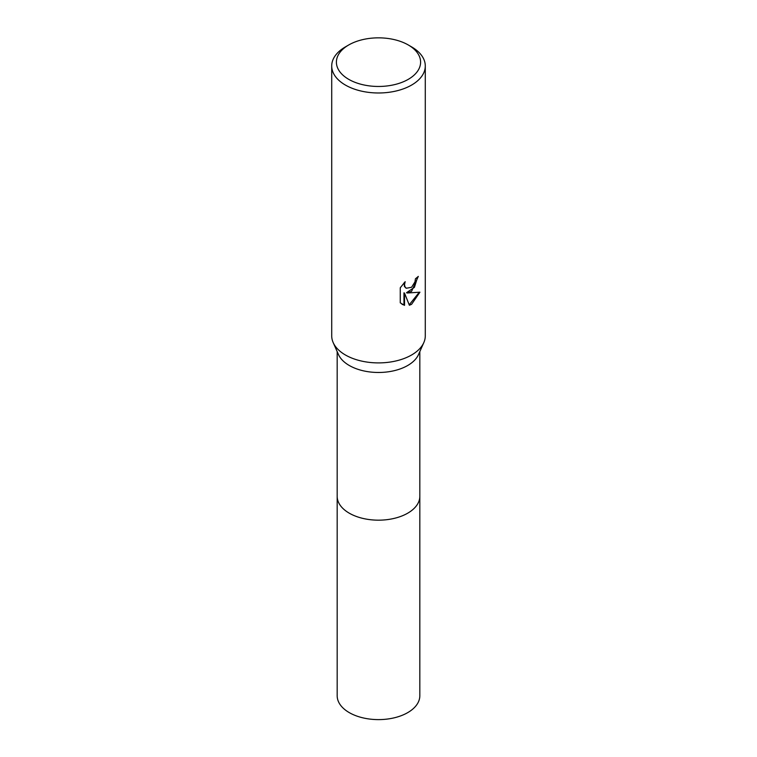 <?xml version="1.0" encoding="UTF-8"?>
<svg xmlns="http://www.w3.org/2000/svg" width="757" height="757" viewBox="0 0 757 757"><rect width="100%" height="100%" fill="white"/><g stroke="black" fill="none" stroke-linecap="round" stroke-linejoin="round"><path stroke-width="1.14" d="M408.269 44.966L411.581 46.877A46.783 27.006 180 0 1 425.283 65.973L425.283 335.89A46.783 27.006 180 0 1 423.825 342.58L418.526 354.531A41.323 23.855 180 0 1 407.72 365.489A41.323 23.855 180 0 1 367.58 371.63A41.323 23.855 180 0 1 338.474 354.531L333.175 342.58A46.783 27.006 180 0 1 331.717 335.89L331.717 65.973A46.783 27.006 180 0 1 345.419 46.877L348.731 44.966A42.099 24.309 180 0 1 408.269 44.966A42.099 24.309 180 0 1 408.269 79.343A42.099 24.309 180 0 1 348.731 79.343A42.099 24.309 180 0 1 348.731 44.966L345.419 46.877M419.823 495.986A41.323 23.855 180 0 1 419.823 496.318A41.323 23.855 180 0 1 407.72 513.18A41.323 23.855 180 0 1 362.688 518.356A41.323 23.855 180 0 1 337.177 496.318L337.177 351.627M423.825 342.58A46.783 27.006 180 0 1 411.581 354.995A46.783 27.006 180 0 1 366.133 361.941A46.783 27.006 180 0 1 333.175 342.58M411.581 291.331L407.096 293.016L419.917 292.193L411.581 304.323L409.376 305.251L404.531 293.148L404.531 305.355L400.254 302.847L400.254 287.783L405.175 281.689L404.512 284.679L404.995 286.827L406.329 288.256L411.581 287.282L414.959 281.888L415.451 278.756A46.783 27.006 0 0 0 418.299 276.39L411.581 291.331M425.283 65.973A46.783 27.006 180 0 1 411.581 85.077A46.783 27.006 180 0 1 360.597 90.925A46.783 27.006 180 0 1 331.717 65.973M417.713 276.92L414.401 287.357L406.537 292.694L407.096 293.016M409.206 304.816L419.179 292.382M401.995 304.276L403.964 305.033L403.964 292.827L404.531 293.148M403.964 305.033L404.531 305.355M406.055 288.086L404.427 286.506L404.162 282.721M419.823 496.318L419.823 695.749A41.323 23.855 180 0 1 394.312 717.797A41.323 23.855 180 0 1 349.28 712.621A41.323 23.855 180 0 1 337.177 695.749L337.177 496.318A41.323 23.855 180 0 0 349.28 513.189A41.323 23.855 180 0 0 394.312 518.356A41.323 23.855 180 0 0 419.823 496.318L419.823 351.627M406.329 288.256L405.771 287.934"/></g></svg>
